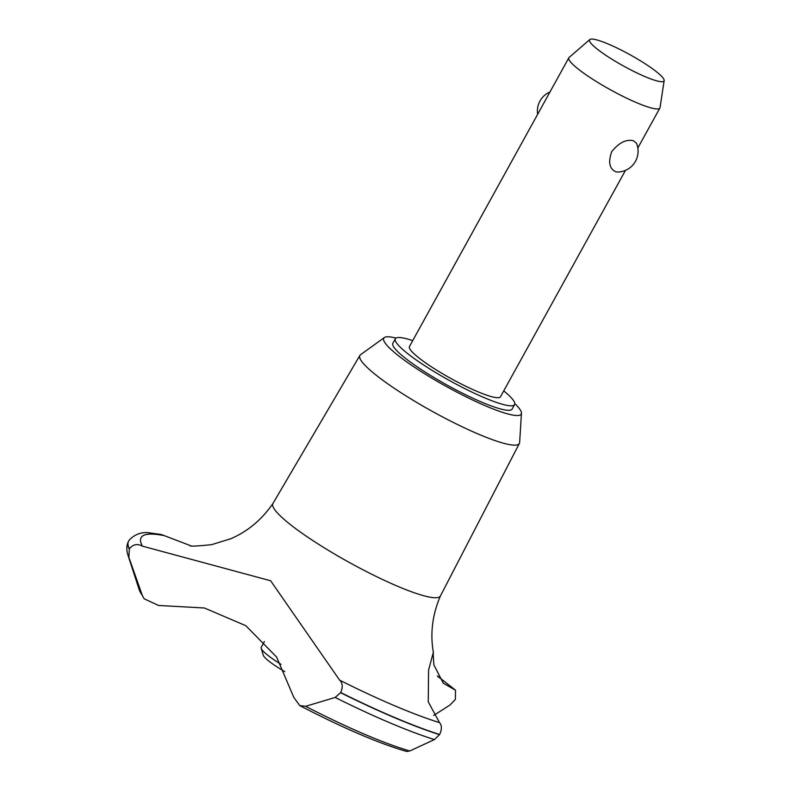 <?xml version="1.0" encoding="UTF-8"?>
<svg xmlns="http://www.w3.org/2000/svg" width="791" height="791" viewBox="0 0 791 791"><rect width="100%" height="100%" fill="white"/><g stroke="black" fill="none" stroke-linecap="round" stroke-linejoin="round"><path stroke-width="1.19" d="M412.704 340.634A68.105 10.421 28.9 0 0 406.574 338.775A68.105 10.421 28.9 0 0 395.342 338.746L392.86 343.245A68.105 10.421 28.9 0 0 431.599 376.091A68.105 10.421 28.9 0 0 500.881 409.036A68.105 10.421 28.9 0 0 512.113 409.076L514.595 404.577A68.105 10.421 28.9 0 0 503.738 390.892M395.342 338.746A68.105 10.421 28.9 0 0 434.091 371.592A68.105 10.421 28.9 0 0 503.363 404.537A68.105 10.421 28.9 0 0 514.595 404.577M396.004 338.073A78.507 12.013 28.9 0 0 384.357 337.559L360.567 354.704A91.084 13.931 28.9 0 0 359.905 355.416A91.084 13.931 28.9 0 0 411.528 399.307A91.084 13.931 28.9 0 0 504.332 443.454A91.084 13.931 28.9 0 0 519.371 443.454A91.084 13.931 28.9 0 0 519.628 442.505L521.457 413.238A78.507 12.013 28.9 0 0 514.812 403.657M384.357 337.559A78.507 12.013 28.9 0 0 426.092 374.657A78.507 12.013 28.9 0 0 508.267 414.059A78.507 12.013 28.9 0 0 521.457 413.238M190.087 545.622C189.435 546.522 196.633 546.195 211.672 544.653L230.913 538.701C247.899 531.315 261.93 519.539 272.994 503.392A95.662 14.634 28.9 0 0 272.925 503.501A95.662 14.634 28.9 0 0 327.148 549.597A95.662 14.634 28.9 0 0 424.619 595.969A95.662 14.634 28.9 0 0 440.419 595.959L519.371 443.454M270.631 580.762L339.626 680.141C342.671 683.009 343.037 687.142 340.713 692.54L335.166 697.454L305.603 706.314L299.759 705.592L293.807 697.365L276.603 657.044L245.823 625.701L204.424 608.002L158.526 605.451L144.12 598.767L142.281 595.346L128.864 557.289L129.348 548.924C132.868 544.346 137.219 543.407 142.39 546.136L270.631 580.762M339.626 680.141A194.537 29.761 28.9 0 0 439.519 722.628L428.247 701.835L428.574 670.125L433.132 653.099L433.883 664.934L443.306 683.236L454.37 689.564A194.537 29.761 28.9 0 0 437.621 676.335M190.621 545.691L164.31 535.645A194.537 29.761 28.9 0 0 142.39 546.136M625.483 170.362L500.485 396.785A51.988 7.95 -151.1 0 1 491.913 396.756A51.988 7.95 -151.1 0 1 439.025 371.612A51.988 7.95 -151.1 0 1 409.451 346.527L568.867 57.753A51.988 7.95 -151.1 0 1 569.154 57.407L589.799 39.55A42.526 6.506 28.9 0 0 612.778 59.75A42.526 6.506 28.9 0 0 657.014 80.919A42.526 6.506 28.9 0 0 664.153 80.593A42.526 6.506 28.9 0 0 638.851 59.829A42.526 6.506 28.9 0 0 596.582 39.857A42.526 6.506 28.9 0 0 589.799 39.55M616.07 171.855C609.475 169.076 608.012 162.363 611.69 151.704C618.819 142.785 626.017 139.117 633.275 140.689L636.409 143.092A20.793 20.793 0 0 1 617.662 172.042L616.07 171.855M664.153 80.593L660.05 107.576A51.988 7.95 -151.1 0 1 659.902 108.011A51.988 7.95 -151.1 0 1 651.329 107.981A51.988 7.95 -151.1 0 1 598.441 82.828A51.988 7.95 -151.1 0 1 568.867 57.753M284.76 671.618A31.195 4.776 -151.1 0 1 263.255 655.185L261.178 648.313A36.396 5.567 28.9 0 0 281.032 664.351M264.412 641.56L261.218 647.345A36.396 5.567 28.9 0 0 261.178 648.313M454.37 689.564L455.517 690.187L455.379 699.442L449.871 705.127L433.695 715.41M164.31 535.645L161.305 534.528L150.527 533.005C142.34 531.611 135.33 533.876 129.467 539.818L128.636 541.113A203.801 31.175 28.9 0 0 128.607 541.153A203.801 31.175 28.9 0 0 129.348 548.924M299.759 705.592C342.908 727.977 378.513 743.273 406.554 751.45L409.817 750.975L434.397 739.585L439.658 734.493C441.991 729.292 441.951 725.337 439.509 722.628M128.557 541.252A203.801 31.175 28.9 0 0 128.508 541.341A203.801 31.175 28.9 0 0 128.389 541.568A203.801 31.175 28.9 0 0 129.249 549.112M340.614 692.718A203.801 31.175 28.9 0 0 439.559 734.671M340.713 692.54A203.801 31.175 28.9 0 0 439.658 734.493M144.12 598.767L139.137 589.483L127.865 554.877A200.459 30.671 28.9 0 0 128.864 557.289M139.137 589.483A173.506 26.548 28.9 0 0 142.281 595.346M305.603 706.314A173.506 26.548 28.9 0 0 409.817 750.975M335.166 697.454A200.459 30.671 28.9 0 0 434.397 739.585M359.905 355.416L272.925 503.501M549.972 91.983A20.793 20.793 0 0 0 537.633 114.339M637.823 148.006L659.902 108.011M437.393 675.939L455.517 690.187M433.488 653.04C429.978 633.927 432.301 614.864 440.478 595.85M127.865 554.877C126.333 549.745 126.511 545.315 128.389 541.568"/></g></svg>
